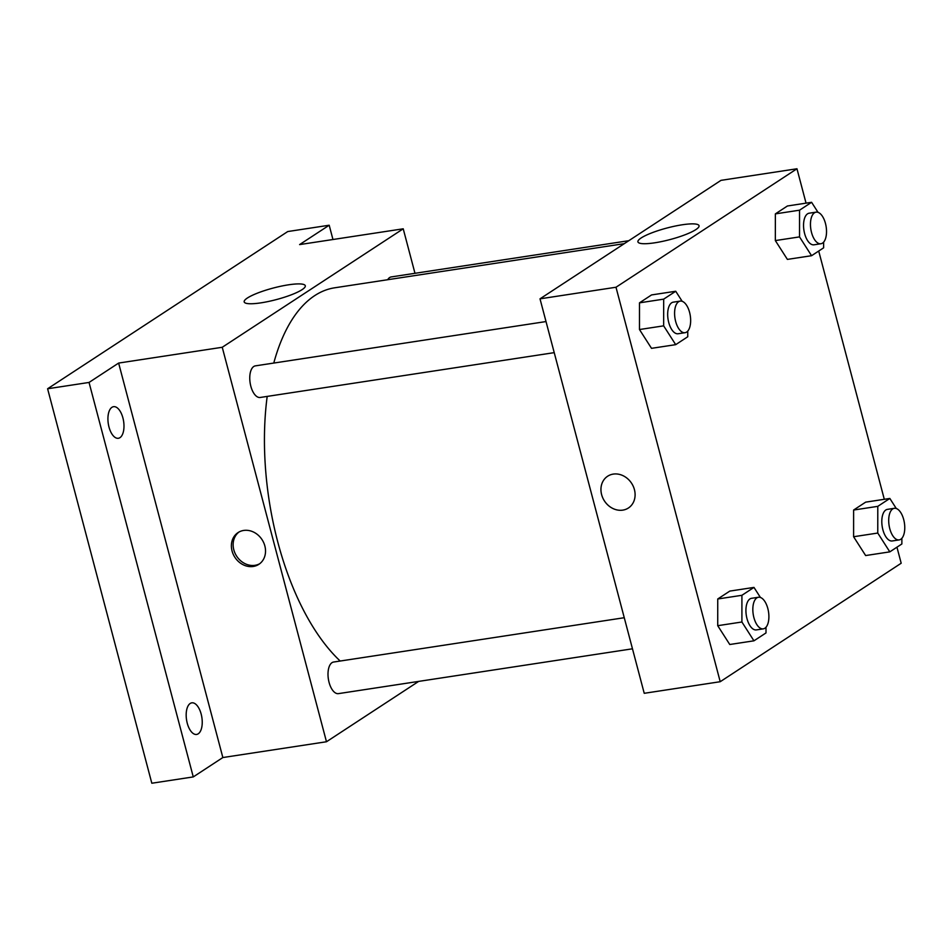 <?xml version="1.0" encoding="UTF-8"?>
<svg xmlns="http://www.w3.org/2000/svg" width="952" height="952" viewBox="0 0 952 952"><rect width="100%" height="100%" fill="white"/><g stroke="black" fill="none" stroke-linecap="round" stroke-linejoin="round"><path stroke-width="1.43" d="M418.666 681.394L326.476 741.751L222.851 757.542L193.268 776.915L151.82 783.234L47.6 388.761L287.742 231.55L329.19 225.231L332.962 239.511M198.218 733.813A15.982 7.747 -98.7 0 1 196.612 734.444A15.982 7.747 -98.7 0 1 186.854 721.521A15.982 7.747 -98.7 0 1 190.198 703.468A15.982 7.747 -98.7 0 1 191.792 702.838A15.982 7.747 -98.7 0 1 201.562 715.761A15.982 7.747 -98.7 0 1 198.218 733.813M119.964 437.658A15.982 7.747 -98.7 0 1 118.369 438.277A15.982 7.747 -98.7 0 1 108.599 425.365A15.982 7.747 -98.7 0 1 111.943 407.313A15.982 7.747 -98.7 0 1 113.55 406.683A15.982 7.747 -98.7 0 1 123.308 419.606A15.982 7.747 -98.7 0 1 119.964 437.658M222.851 757.542L118.631 363.069L89.048 382.442L47.6 388.761M193.268 776.915L89.048 382.442M326.476 741.751L222.244 347.278L118.631 363.069M222.244 347.278L403.22 228.801L299.606 244.593L329.19 225.231M260.979 302.843A31.606 5.974 165.2 0 1 244.188 301.903A31.606 5.974 165.2 0 1 273.212 288.051A31.606 5.974 165.2 0 1 305.295 285.755A31.606 5.974 165.2 0 1 260.979 302.843M267.191 396.401A199.765 96.89 81.3 0 0 277.841 542.235A199.765 96.89 81.3 0 0 340.197 661.033M624.298 243.652L334.735 287.79A199.765 96.89 81.3 0 0 273.771 363.069M403.22 228.801L414.977 273.307M628.796 240.701L391.248 276.925A15.982 7.747 81.3 0 0 387.678 279.721M624.262 617.717L333.628 662.033A15.982 7.747 81.3 0 0 329.071 682.382A15.982 7.747 81.3 0 0 338.448 693.627L632.473 648.8M554.219 352.645L260.193 397.472A15.982 7.747 -98.7 0 1 250.126 382.835A15.982 7.747 -98.7 0 1 255.374 365.865L546.008 321.562M264.858 545.96A18.98 16.208 56.8 0 1 258.849 564.334A18.98 16.208 56.8 0 1 234.906 557.337A18.98 16.208 56.8 0 1 238.06 532.584A18.98 16.208 56.8 0 1 264.858 545.96M259.706 563.727A18.98 16.208 56.8 0 1 236.655 556.182A18.98 16.208 56.8 0 1 238.964 532.037M896.951 547.198L901.187 563.239L720.212 681.715L644.23 693.306L540.01 298.833L720.985 180.356L796.967 168.766L806.047 203.145M787.387 259.396L775.344 240.582L775.368 213.879L787.423 205.989L775.368 213.879L775.344 240.582L787.387 259.396L811.568 255.707L799.525 236.893L799.537 210.19L811.592 202.3L818.03 212.344M729.767 644.504L717.725 625.69L717.737 598.986L729.791 591.097L717.737 598.986L717.725 625.69L729.767 644.504L753.948 640.815L741.906 622.001L741.917 595.298L753.972 587.408L760.41 597.451M818.708 251.03L884.301 499.3M720.212 681.715L615.992 287.242L796.967 168.766M865.642 555.552L853.599 536.738L853.611 510.034L865.666 502.144L853.611 510.034L853.599 536.738L865.642 555.552L889.811 551.862L877.768 533.049L877.792 506.345L889.846 498.455L896.272 508.499M651.513 348.337L639.482 329.535L639.494 302.831L651.549 294.93L639.494 302.831L639.482 329.535L651.513 348.337L675.694 344.66L663.651 325.846L663.675 299.142L675.73 291.252L682.156 301.296M615.992 287.242L540.01 298.833M654.726 242.808A31.606 5.974 165.2 0 1 637.923 241.867A31.606 5.974 165.2 0 1 666.959 228.016A31.606 5.974 165.2 0 1 699.042 225.719A31.606 5.974 165.2 0 1 654.726 242.808M634.425 489.614A18.98 16.208 56.8 0 1 628.415 507.999A18.98 16.208 56.8 0 1 604.46 500.99A18.98 16.208 56.8 0 1 607.626 476.238A18.98 16.208 56.8 0 1 634.425 489.614M628.415 507.987A18.98 16.208 56.8 0 1 604.472 500.99A18.98 16.208 56.8 0 1 607.626 476.238M687.76 331.07L687.749 336.758L675.694 344.66M680.204 301.106L673.302 302.153A15.982 7.747 81.3 0 0 668.744 322.514A15.982 7.747 81.3 0 0 678.121 333.747L685.023 332.7A15.982 7.747 81.3 0 0 690.283 315.731A15.982 7.747 81.3 0 0 680.204 301.106A15.982 7.747 81.3 0 0 675.658 321.455A15.982 7.747 81.3 0 0 685.023 332.7M663.651 325.846L639.482 329.535M663.675 299.142L639.494 302.831M675.73 291.252L651.549 294.93M823.623 242.129L823.623 247.817L811.568 255.707M816.078 212.153L809.176 213.2A15.982 7.747 81.3 0 0 804.618 233.561A15.982 7.747 81.3 0 0 813.996 244.807L820.898 243.748A15.982 7.747 81.3 0 0 826.157 226.778A15.982 7.747 81.3 0 0 816.078 212.153A15.982 7.747 81.3 0 0 811.532 232.502A15.982 7.747 81.3 0 0 820.898 243.748M799.525 236.893L775.344 240.582M799.537 210.19L775.368 213.879M811.592 202.3L787.423 205.989M766.003 627.225L766.003 632.925L753.948 640.815M758.458 597.261L751.544 598.308A15.982 7.747 81.3 0 0 746.999 618.669A15.982 7.747 81.3 0 0 756.364 629.903L763.278 628.856A15.982 7.747 81.3 0 0 768.526 611.886A15.982 7.747 81.3 0 0 758.458 597.261A15.982 7.747 81.3 0 0 753.901 617.61A15.982 7.747 81.3 0 0 763.278 628.856M741.906 622.001L717.725 625.69M741.917 595.298L717.737 598.986M753.972 587.408L729.791 591.097M901.877 538.285L901.865 543.973L889.811 551.862M894.333 508.308L887.419 509.368A15.982 7.747 81.3 0 0 882.873 529.717A15.982 7.747 81.3 0 0 892.238 540.962L899.14 539.903A15.982 7.747 81.3 0 0 904.4 522.945A15.982 7.747 81.3 0 0 894.333 508.308A15.982 7.747 81.3 0 0 889.775 528.669A15.982 7.747 81.3 0 0 899.14 539.903M877.768 533.049L853.599 536.738M877.792 506.345L853.611 510.034M889.846 498.455L865.666 502.144"/></g></svg>
